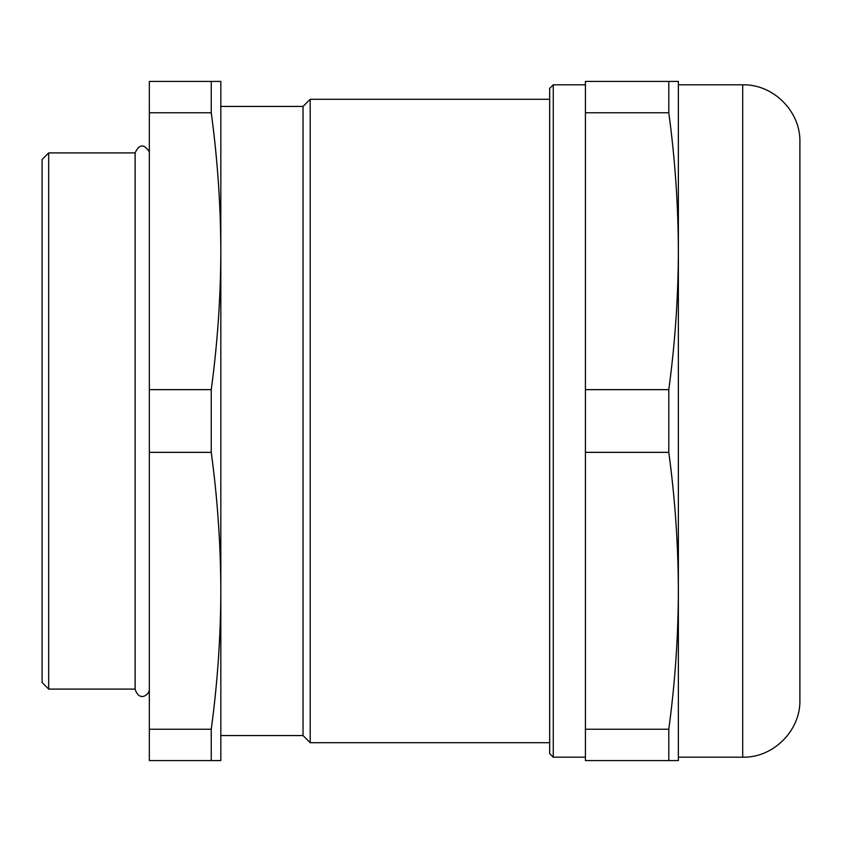 <?xml version="1.0" encoding="UTF-8"?>
<svg xmlns="http://www.w3.org/2000/svg" width="842" height="842" viewBox="0 0 842 842"><rect width="100%" height="100%" fill="white"/><g stroke="black" fill="none" stroke-linecap="round" stroke-linejoin="round"><path stroke-width="1.26" d="M310.193 99.293L303.036 106.439L220.825 106.439L220.825 590.789C220.699 636.941 217.51 683.083 211.247 729.235L211.247 760.579L220.825 760.579L220.825 590.789L220.825 735.561L303.036 735.561L310.193 742.707L310.193 99.293L549.679 99.293M211.247 81.421L211.247 112.765L149.339 112.765L149.339 81.421L220.825 81.421L220.825 251.211C220.699 297.352 217.51 343.504 211.247 389.646L211.247 452.354C217.51 498.496 220.699 544.648 220.825 590.789M149.339 112.765L149.339 729.235L211.247 729.235M149.339 452.354L211.247 452.354M553.257 84.81L553.257 757.19L549.679 753.611L549.679 88.389L553.257 84.81L585.432 84.81M303.036 106.439L303.036 735.561M149.339 729.235L149.339 760.579L211.247 760.579M149.339 389.646L211.247 389.646M48.678 152.907L42.1 159.485L42.1 682.515L48.678 689.093L48.678 152.907L135.109 152.907L135.109 689.093L48.678 689.093M668.79 389.646L585.432 389.646L585.432 81.421L678.368 81.421L678.368 251.211L678.368 84.81L742.707 84.81C773.272 84.032 800.689 111.449 799.9 142.003L799.9 699.997C800.689 730.551 773.272 757.968 742.707 757.19L678.368 757.19L678.368 590.789L678.368 760.579L668.79 760.579L668.79 729.235C675.042 683.083 678.242 636.941 678.368 590.789L678.368 251.211C678.242 297.352 675.042 343.504 668.79 389.646L668.79 452.354C675.042 498.496 678.242 544.648 678.368 590.789M585.432 389.646L585.432 452.354L668.79 452.354M211.247 112.765C217.51 158.917 220.699 205.059 220.825 251.211M585.432 112.765L668.79 112.765C675.042 158.917 678.242 205.059 678.368 251.211M668.79 81.421L668.79 112.765M668.79 729.235L585.432 729.235L585.432 760.579L668.79 760.579M585.432 729.235L585.432 452.354M135.109 152.907C139.246 143.993 143.982 143.666 149.339 151.897M742.707 84.81L742.707 757.19M549.679 742.707L310.193 742.707M585.432 757.19L553.257 757.19M149.339 690.103C148.634 695.303 139.025 701.902 135.109 689.093"/></g></svg>
